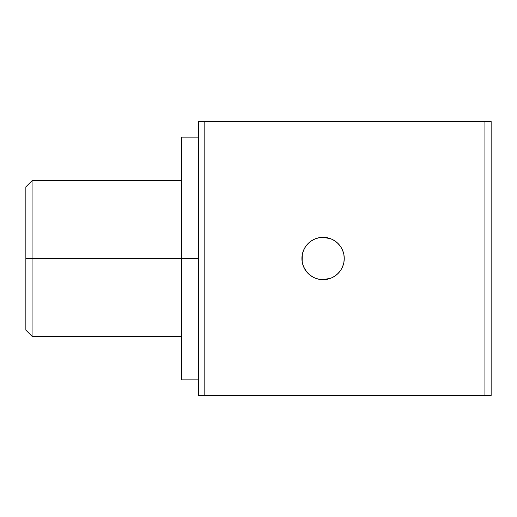 <?xml version="1.0" encoding="UTF-8"?>
<svg xmlns="http://www.w3.org/2000/svg" width="517" height="517" viewBox="0 0 517 517"><rect width="100%" height="100%" fill="white"/><g stroke="black" fill="none" stroke-linecap="round" stroke-linejoin="round"><path stroke-width="0.78" d="M323.06 237.335A21.165 21.165 0 0 0 318.95 237.742L323.08 237.335L318.931 237.749A21.165 21.165 0 0 0 315.008 238.938L318.931 237.749L323.08 237.335L327.209 237.742L331.184 238.944L334.842 240.903L338.047 243.533L340.677 246.745L342.635 250.402L340.677 246.745M302.161 261.699L302.322 254.37L303.531 250.402L305.482 246.745L308.119 243.533L311.324 240.903L314.982 238.944A21.165 21.165 0 0 0 311.383 240.864L315.002 238.938L318.931 237.749L314.989 238.944L311.376 240.864A21.165 21.165 0 0 0 309.741 242.072L308.222 243.429A21.165 21.165 0 0 0 301.915 258.481L301.915 258.526A21.165 21.165 0 0 0 308.21 273.558M313.573 277.409L309.741 274.934A21.165 21.165 0 0 0 318.931 279.251L314.989 278.056L311.396 276.143L308.126 273.474L305.482 270.255L303.531 266.598L302.322 262.63M340.386 270.688L338.047 273.467L334.842 276.097L331.184 278.056L327.209 279.258L323.08 279.665L318.95 279.258A21.165 21.165 0 0 0 323.06 279.665M306.755 271.968L303.608 266.785L302.355 262.772L301.915 258.532L302.342 254.28L303.589 250.254L305.586 246.59L308.222 243.429L306.419 245.452M302.329 262.662L303.569 266.694M308.08 273.428L306.762 271.974M313.444 277.345L314.989 278.056L311.324 276.097L308.119 273.467M304.274 268.2L303.595 266.759L305.592 270.41L309.302 274.566M318.95 279.258L314.982 278.056L318.937 279.258L323.08 279.665A21.165 21.165 0 0 1 301.915 258.5A21.165 21.165 0 0 1 323.08 237.335L318.931 237.749L323.08 237.335L327.048 237.71M32.073 258.5L25.85 258.5L25.85 330.085L25.85 186.915L25.85 258.5L32.073 258.5L32.073 336.308L32.073 258.5L181.467 258.5L32.073 258.5L32.073 180.692L32.073 258.5M198.586 258.5L181.467 258.5L181.467 379.885L181.467 137.115L181.467 258.5L198.586 258.5M491.15 121.553L491.15 395.447L484.927 395.447L484.927 121.553L204.81 121.553L204.81 395.447L484.927 395.447L198.586 395.447L198.586 121.553L204.81 121.553L198.586 121.553L198.586 395.447L204.81 395.447L204.81 121.553L491.15 121.553L484.927 121.553L484.927 395.447L491.15 395.447L491.15 121.553M343.773 254.047L342.635 250.402L343.805 254.202M344.244 258.5L343.837 254.37L344.244 258.5L343.837 262.63L344.244 258.5M342.37 267.205L341.756 268.459M340.108 271.07L339.268 272.129L340.108 271.07M337.549 273.945L338.034 273.48A21.165 21.165 0 0 1 337.09 274.365L334.932 276.039L337.09 274.365M334.842 276.097L335.811 275.406M338.06 243.546A21.165 21.165 0 0 1 338.06 273.454L339.268 272.129M334.842 240.903L337.09 242.635A21.165 21.165 0 0 1 338.034 243.52L335.811 241.588M302.322 254.37L302.135 255.456M343.837 262.63L342.635 266.598M343.469 264.193L343.773 262.953M340.386 246.312L339.268 244.871M330.583 278.288L329.374 278.708M323.157 279.665L323.894 279.652M305.599 270.43L306.497 271.645M309.263 274.527L308.171 273.519M303.563 266.675L304.3 268.258M301.915 258.526L301.999 260.394M302.135 255.488L302.064 256.018M326.847 237.671L323.08 237.335A21.165 21.165 0 0 1 344.244 258.5A21.165 21.165 0 0 1 323.08 279.665L318.937 279.258L314.989 278.056M328.14 237.949L329.503 238.337M334.447 240.644L332.257 239.429L334.454 240.651M330.537 238.692L323.08 237.335L330.57 238.705M303.608 250.215L304.358 248.632M302.335 254.306L302.878 252.206M301.915 258.474L302.102 255.708M302.148 261.615L301.922 258.817M306.419 271.548L305.541 270.339M326.854 279.329L323.08 279.665L330.738 278.23M334.764 240.851L333.988 240.36M337.09 242.635L334.932 240.961L337.09 242.635M330.55 278.301L326.925 279.309M326.75 279.342L323.106 279.665M334.001 240.366L334.738 240.838M181.467 336.308L32.073 336.308L25.85 330.085M198.586 379.885L181.467 379.885M198.586 137.115L181.467 137.115M181.467 180.692L32.073 180.692L25.85 186.915"/></g></svg>

